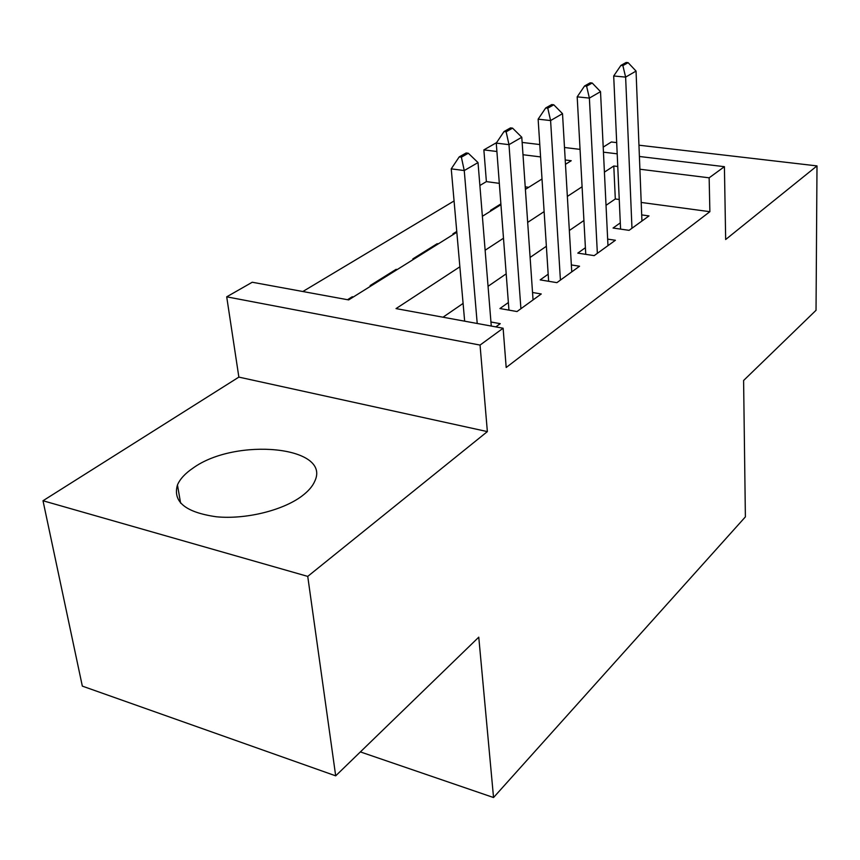 <?xml version="1.0" encoding="UTF-8"?>
<svg xmlns="http://www.w3.org/2000/svg" width="860" height="860" viewBox="0 0 860 860"><rect width="100%" height="100%" fill="white"/><g stroke="black" fill="none" stroke-linecap="round" stroke-linejoin="round"><path stroke-width="1.29" d="M193.07 468.066C185.244 473.355 180.03 478.977 177.461 484.943C172.537 501.745 185.513 512.356 216.398 516.785C245.605 519.623 282.8 510.464 301.903 496.069C308.353 491.221 312.664 486.222 314.835 481.073C331.401 446.297 235.651 437.138 193.07 468.066M499.316 183.352L486.384 181.611L483.868 149.887L496.585 142.62M616.695 142.609L611.342 141.986L603.204 147.125M639.399 156.488L724.41 166.679L725.668 239.521L817 165.905L816.033 310.299L743.599 380.496L745.383 516.881L493.543 797.532L478.762 637.174L335.69 775.838L82.334 686.119L43 500.746L307.74 576.393L487.362 431.602L480.052 345.075L226.707 296.829L252.238 282.241L348.655 299.914L456.832 232.264M487.362 431.602L238.865 377.11L43 500.746M238.865 377.11L226.707 296.829M486.384 181.611L479.88 185.502M454.069 200.96L302.838 291.519M817 165.905L638.958 145.2M335.69 775.838L307.74 576.393M620.296 222.869L613.062 228.029L629.09 230.34L648.999 215.914L641.689 214.903M585.413 247.701L577.802 253.119L594.174 255.635L615.394 240.262L607.665 239.123M548.175 274.2L540.177 279.887L556.893 282.65L579.554 266.224L571.352 264.934M508.367 302.526L499.929 308.536L517 311.546L541.262 293.969L532.544 292.497M352.331 297.614L352.235 296.754L347.504 299.71M396.18 270.19L396.094 269.352L370.123 285.574L371.251 285.778M437.256 244.498L437.181 243.692L412.843 258.892L413.961 259.075M456.757 231.458L452.897 233.866L453.994 234.038M528.717 187.308L525.223 186.835M353.374 296.969L352.235 296.754M397.212 269.546L396.094 269.352M438.277 243.864L437.181 243.692M491.597 210.517L490.522 210.367L500.875 203.895M459.874 266.793L396.03 308.6L503.121 328.23L506.185 367.5L709.876 211.689L641.205 202.444M619.254 199.499L615.308 198.961L606.02 205.336M583.929 220.504L569.341 230.512M546.369 246.272L530.115 257.43M506.185 273.846L488.05 286.294M463.099 303.419L443.007 317.211M495.833 326.886L500.251 323.683L490.942 321.995M360.372 751.909L493.543 797.532M724.41 166.679L709.145 177.816L639.904 169.226M709.876 211.689L709.145 177.816M503.121 328.23L480.052 345.075M522.138 142.427L539.779 144.544M564.493 147.511L580.048 149.371M603.451 152.177L617.2 153.822M565.471 164.314L571.233 160.723L565.224 159.971M540.585 156.918L522.998 154.736M496.897 151.5L483.868 149.887M482.374 216.29L500.939 204.68M525.395 189.383L542.015 178.987M617.77 166.485L613.793 165.991L604.419 172.14M582.091 186.76L567.353 196.413M544.122 211.614L527.685 222.385M503.487 238.231L485.126 250.249M615.308 198.961L613.793 165.991M724.625 179.579L724.539 174.344M700.997 163.873L692.891 162.895M468.313 153.241L466.152 152.972L459.219 156.885L461.379 157.165L468.313 153.241L478.02 162.583L491.275 326.058M477.214 323.478L464.25 170.559L451.242 168.85L459.219 156.885M464.658 321.178L451.242 168.85M478.02 162.583L464.25 170.559L461.379 157.165M512.582 128.14L510.464 127.903L504.024 131.548L506.142 131.795L512.582 128.14L521.784 137.245L533.049 299.914M520.913 308.708L508.991 144.652L496.263 143.115L504.024 131.548M508.948 310.127L496.263 143.115M521.784 137.245L508.991 144.652L506.142 131.795M553.775 104.791L551.701 104.576L545.702 107.962L547.777 108.188L553.775 104.791L562.515 113.66L571.76 271.878M560.419 280.091L550.593 120.561L538.134 119.174L545.702 107.962M548.637 281.285L538.134 119.174M562.515 113.66L550.593 120.561L547.777 108.188M592.196 83.011L590.164 82.818L584.563 85.989L586.595 86.183L592.196 83.011L600.516 91.654L607.977 245.637M597.356 253.324L589.38 98.094L577.189 96.847L584.563 85.989M585.767 254.345L577.189 96.847M600.516 91.654L589.38 98.094L586.595 86.183M628.112 62.651L626.134 62.468L620.888 65.435L622.876 65.618L628.112 62.651L636.045 71.079L641.936 221.031M631.971 228.255L625.629 77.11L613.696 75.981L620.888 65.435M620.576 229.115L613.696 75.981M636.045 71.079L625.629 77.11L622.876 65.618M177.461 484.943L180.611 503.143"/></g></svg>
